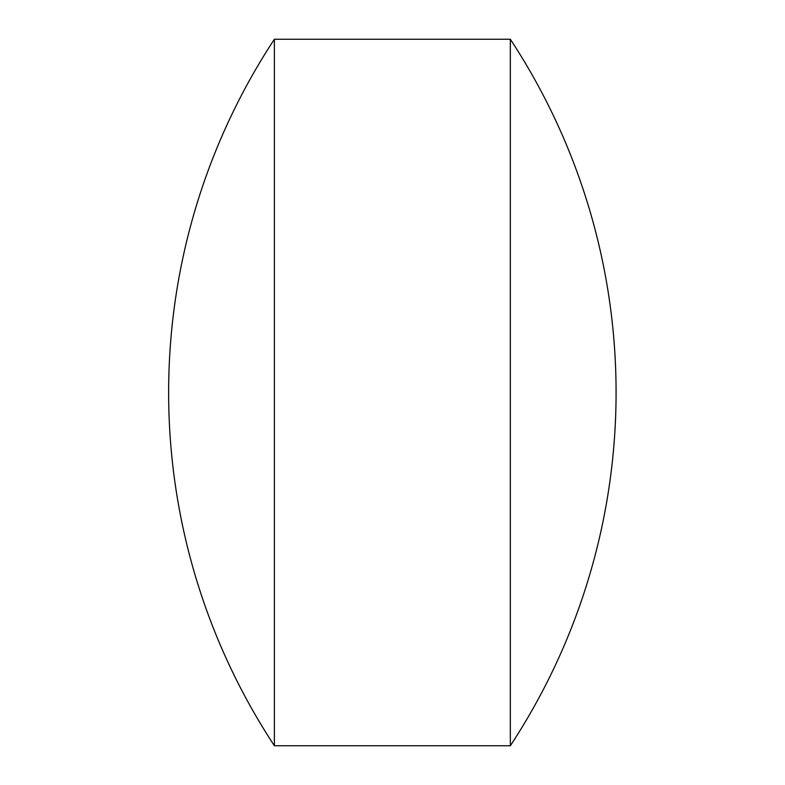 <?xml version="1.0" encoding="UTF-8"?>
<svg xmlns="http://www.w3.org/2000/svg" width="785" height="785" viewBox="0 0 785 785"><rect width="100%" height="100%" fill="white"/><g stroke="black" fill="none" stroke-linecap="round" stroke-linejoin="round"><path stroke-width="1.18" d="M510.338 392.5L510.338 745.75A642.915 642.915 0 0 0 510.338 39.25L510.338 392.5M510.338 39.25L274.377 39.25L274.377 745.75L510.338 745.75M274.377 39.25A642.915 642.915 0 0 0 274.377 745.75"/></g></svg>
